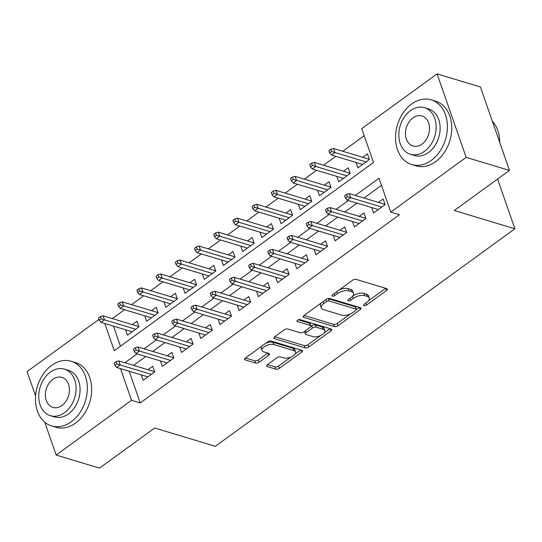 <?xml version="1.0" encoding="UTF-8"?>
<svg xmlns="http://www.w3.org/2000/svg" width="542" height="542" viewBox="0 0 542 542"><rect width="100%" height="100%" fill="white"/><g stroke="black" fill="none" stroke-linecap="round" stroke-linejoin="round"><path stroke-width="0.81" d="M364.007 305.647A1.856 0.867 160.8 0 0 366.521 305.051L386.548 290.505A2.656 1.24 160.8 0 0 387.354 289.123A2.656 1.24 160.8 0 0 386.731 288.629L356.121 279.394A2.656 1.24 160.8 0 0 352.537 280.248L332.51 294.794A1.856 0.867 160.8 0 0 331.948 295.763A1.856 0.867 160.8 0 0 332.382 296.108A1.856 0.867 160.8 0 0 334.888 295.512L337.483 293.628A8.489 3.97 160.8 0 1 348.953 290.891L351.507 291.657A8.489 3.97 160.8 0 1 353.492 293.242A8.489 3.97 160.8 0 1 350.918 297.68L348.323 299.563A1.856 0.867 160.8 0 0 347.761 300.532A1.856 0.867 160.8 0 0 348.194 300.878A1.856 0.867 160.8 0 0 350.708 300.282L353.296 298.398A8.489 3.97 160.8 0 1 364.773 295.661L367.32 296.427A8.489 3.97 160.8 0 1 369.305 298.012A8.489 3.97 160.8 0 1 366.731 302.45L364.136 304.333A1.856 0.867 160.8 0 0 363.574 305.302A1.856 0.867 160.8 0 0 364.007 305.647M267.396 364.691A2.656 1.24 160.8 0 0 266.596 366.08A2.656 1.24 160.8 0 0 267.213 366.575L275.803 369.163A2.656 1.24 160.8 0 0 279.387 368.309L301.63 352.158A2.656 1.24 160.8 0 0 302.436 350.776A2.656 1.24 160.8 0 0 301.813 350.281L271.203 341.047A2.656 1.24 160.8 0 0 267.619 341.9L245.377 358.052A2.656 1.24 160.8 0 0 244.571 359.441A2.656 1.24 160.8 0 0 245.194 359.935L255.567 363.065A2.656 1.24 160.8 0 0 259.151 362.205L268.669 355.295A2.656 1.24 160.8 0 0 269.476 353.912A2.656 1.24 160.8 0 0 268.852 353.411L263.71 351.86A7.1 3.32 160.8 0 1 262.05 350.538A7.1 3.32 160.8 0 1 265.81 345.85A7.1 3.32 160.8 0 1 273.798 344.543L293.947 350.62A7.1 3.32 160.8 0 1 295.607 351.948A7.1 3.32 160.8 0 1 291.847 356.629A7.1 3.32 160.8 0 1 283.859 357.937L280.505 356.927A2.656 1.24 160.8 0 0 276.915 357.781L267.396 364.691M104.789 323.499L114.26 350.688L373.506 162.458L361.724 128.623L437.096 73.895L480.408 86.957L509.473 170.432L454.264 210.513L514.9 228.799L215.323 446.303L154.687 428.017L99.477 468.105L56.165 455.043L44.715 422.157M509.473 170.432L466.161 157.37L390.789 212.091L379.007 178.25L355.328 195.445M129.165 371.229L140.202 402.93L399.454 214.707L390.789 212.091M140.202 402.93L131.543 400.314L56.165 455.043M334.421 326.602A2.656 1.24 160.8 0 0 338.012 325.749L360.254 309.597A2.656 1.24 160.8 0 0 361.06 308.215A2.656 1.24 160.8 0 0 360.437 307.714L329.827 298.486A2.656 1.24 160.8 0 0 326.243 299.34L304.001 315.491A2.656 1.24 160.8 0 0 303.195 316.874A2.656 1.24 160.8 0 0 303.818 317.375L334.421 326.602L333.642 324.346A2.656 1.24 160.8 0 0 337.226 323.493L350.511 313.845M330.938 330.877L308.696 347.029A2.656 1.24 160.8 0 1 305.112 347.883L274.503 338.655A2.656 1.24 160.8 0 1 273.886 338.154A2.656 1.24 160.8 0 1 274.686 336.772L284.204 329.861A2.656 1.24 160.8 0 1 287.795 329.008L300.207 332.747A2.656 1.24 160.8 0 0 303.791 331.894L310.105 327.307A2.656 1.24 160.8 0 0 310.912 325.925A2.656 1.24 160.8 0 0 310.288 325.424L297.368 321.528A1.856 0.867 160.8 0 1 296.935 321.182A1.856 0.867 160.8 0 1 297.917 319.956A1.856 0.867 160.8 0 1 300.004 319.611L331.128 329.001A2.656 1.24 160.8 0 1 331.745 329.495A2.656 1.24 160.8 0 1 330.938 330.877L330.186 328.716M125.548 329.76L127.438 335.18L138.962 326.812L136.997 321.176L132.275 324.604M144.755 315.817L146.638 321.237L158.162 312.87L156.198 307.233L151.475 310.661M163.955 301.874L165.845 307.294L177.37 298.927L175.405 293.29L170.683 296.718M183.162 287.931L185.046 293.351L196.57 284.984L194.605 279.347L189.883 282.775M202.362 273.988L204.253 279.408L215.777 271.047L213.812 265.404L209.09 268.832M221.57 260.045L223.453 265.465L234.977 257.104L233.013 251.461L228.29 254.889M240.77 246.102L242.66 251.522L254.184 243.162L252.22 237.518L247.498 240.946M259.977 232.159L261.861 237.579L273.385 229.219L271.42 223.575L266.698 227.003M279.177 218.216L281.068 223.636L292.585 215.276L290.627 209.632L285.905 213.06M298.385 204.28L300.268 209.7L311.792 201.333L309.828 195.689L305.105 199.117M317.585 190.337L319.475 195.757L330.993 187.39L329.035 181.746L324.312 185.174M336.792 176.394L338.675 181.814L350.2 173.447L348.235 167.803L343.513 171.231M371.704 207.566L373.594 212.986L385.118 204.625L383.153 198.982L378.431 202.41M352.503 221.509L354.387 226.929L365.911 218.568L363.946 212.925L359.224 216.353M333.296 235.452L335.186 240.872L346.711 232.504L344.746 226.868L340.024 230.296M314.096 249.395L315.979 254.815L327.503 246.447L325.539 240.811L320.817 244.239M294.889 263.337L296.779 268.757L308.303 260.39L306.338 254.754L301.616 258.182M275.688 277.28L277.572 282.7L289.096 274.333L287.131 268.697L282.409 272.125M256.481 291.223L258.371 296.643L269.896 288.276L267.931 282.639L263.209 286.068M237.281 305.166L239.164 310.586L250.689 302.219L248.724 296.582L244.008 300.011M218.074 319.109L219.964 324.529L231.488 316.162L229.523 310.525L224.801 313.953M198.873 333.052L200.764 338.472L212.281 330.105L210.316 324.468L205.601 327.896M179.666 346.995L181.556 352.415L193.081 344.048L191.116 338.411L186.394 341.833M160.466 360.938L162.356 366.358L173.874 357.991L171.909 352.354L167.193 355.776M381.48 185.357L363.994 198.054M356.995 203.135L344.787 211.997M337.795 217.078L325.586 225.939M318.588 231.021L306.379 239.882M299.387 244.957L287.179 253.825M280.187 258.9L267.972 267.768M260.98 272.843L248.771 281.711M241.779 286.786L229.564 295.654M222.572 300.729L210.364 309.597M203.372 314.672L191.157 323.54M184.165 328.615L171.956 337.483M164.964 342.558L152.749 351.426M145.757 356.501L133.549 365.369M141.266 374.881L143.149 380.301L154.673 371.934L152.709 366.297L147.986 369.719M364.197 135.724L342.781 151.279M335.783 156.353L323.574 165.222M316.582 170.296L304.374 179.165M297.375 184.239L285.167 193.108M278.175 198.182L265.966 207.044M258.968 212.125L246.759 220.987M239.767 226.068L227.559 234.93M220.567 240.011L208.352 248.873M201.36 253.954L189.151 262.816M182.159 267.897L169.944 276.759M162.952 281.84L150.744 290.702M143.752 295.783L131.537 304.645M124.545 309.726L112.336 318.588M113.454 326.115L120.446 346.196M355.992 162.451L357.883 167.871L369.4 159.504L367.435 153.86L362.72 157.288M514.9 228.799L497.583 179.063M437.096 73.895L466.161 157.37M35.582 395.931L27.1 371.568L98.962 319.394M120.5 368.621L131.543 400.314M348.337 200.52L336.128 209.388M329.13 214.463L316.921 223.331M309.929 228.406L297.721 237.267M290.722 242.349L278.513 251.21M271.522 256.291L259.313 265.153M252.315 270.234L240.106 279.096M233.114 284.177L220.906 293.039M213.914 298.12L201.699 306.982M194.707 312.063L182.498 320.925M175.506 326.006L163.291 334.868M156.299 339.949L144.091 348.811M137.099 353.885L124.884 362.754M369.305 298.012L368.519 295.756A8.489 3.97 160.8 0 0 366.534 294.171L367.32 296.427M352.727 295.986A8.489 3.97 160.8 0 1 363.987 293.405L366.534 294.171M353.492 293.242L352.707 290.986A8.489 3.97 160.8 0 0 350.721 289.401L351.507 291.657M339.251 289.895A8.489 3.97 160.8 0 1 348.167 288.635L350.721 289.401M368.546 300.749L385.68 288.31M304.082 315.43L333.642 324.346M356.385 309.584L359.387 307.402M355.796 310.383A1.856 0.867 160.8 0 0 356.358 309.414A1.856 0.867 160.8 0 0 355.925 309.069L329.062 300.966A1.856 0.867 160.8 0 0 326.548 301.562L323.818 303.547A8.489 3.97 160.8 0 0 321.237 307.985A8.489 3.97 160.8 0 0 323.228 309.57L341.589 315.105A8.489 3.97 160.8 0 0 353.066 312.368L355.796 310.383M356.358 309.414L355.572 307.158A1.856 0.867 160.8 0 0 355.139 306.813L355.925 309.069M327.632 298.649A1.856 0.867 160.8 0 1 328.276 298.71L355.139 306.813M321.216 302.992A8.489 3.97 160.8 0 0 320.451 305.729L321.237 307.985M330.078 328.682L324.15 332.984M320.64 335.532L307.91 344.773L308.696 347.029M274.767 336.711L304.326 345.627A2.656 1.24 160.8 0 0 307.91 344.773M310.912 325.925L310.126 323.669A2.656 1.24 160.8 0 0 309.502 323.168L298.296 319.787M313.086 336.636A7.1 3.32 160.8 0 0 321.067 335.322A7.1 3.32 160.8 0 0 324.834 330.64A7.1 3.32 160.8 0 0 323.174 329.312L316.074 327.172A2.656 1.24 160.8 0 0 312.49 328.025L306.176 332.612A2.656 1.24 160.8 0 0 305.37 333.994A2.656 1.24 160.8 0 0 305.986 334.495L313.086 336.636M324.834 330.64L324.048 328.384A7.1 3.32 160.8 0 0 322.388 327.056L323.174 329.312M310.912 326.345L311.704 325.769A2.656 1.24 160.8 0 1 315.288 324.915L322.388 327.056M304.584 331.318A2.656 1.24 160.8 0 0 304.584 331.738L305.37 333.994M295.607 351.948L294.821 349.692A7.1 3.32 160.8 0 0 293.161 348.364L293.947 350.62M265.776 343.242A7.1 3.32 160.8 0 1 273.012 342.287L293.161 348.364M261.8 346.128A7.1 3.32 160.8 0 0 261.264 348.282L262.05 350.538M245.458 357.998L254.781 360.809A2.656 1.24 160.8 0 0 258.365 359.949L267.802 353.099M267.477 364.637L275.018 366.907A2.656 1.24 160.8 0 0 278.602 366.053L291.095 356.988M295.072 354.095L300.763 349.963M330.83 149.274L328.913 150.662L329.699 152.919L331.616 151.53L330.83 149.274L333.533 148.488L334.949 152.553L331.494 155.059L362.598 164.443M331.616 151.53L366.06 161.929M333.533 148.488L369.326 159.28M331.494 155.059L329.699 152.919M385.037 204.402L349.251 193.609L350.66 197.667L381.771 207.051M347.327 196.644L346.541 194.388L344.624 195.784L345.41 198.04L347.327 196.644L350.66 197.667L347.205 200.181L378.316 209.558M349.251 193.609L346.541 194.388M345.41 198.04L347.205 200.181M499.724 142.424A33.787 25.101 -73.2 0 0 492.339 121.212M431.29 160.391A33.787 25.101 -73.2 0 0 447.401 126.692A33.787 25.101 -73.2 0 0 431.222 99.843A33.787 25.101 -73.2 0 0 411.649 103.989A33.787 25.101 -73.2 0 0 395.531 137.688A33.787 25.101 -73.2 0 0 411.71 164.538A33.787 25.101 -73.2 0 0 431.29 160.391M411.71 164.538L416.046 165.845A33.787 25.101 -73.2 0 0 435.619 161.692A33.787 25.101 -73.2 0 0 451.737 128A33.787 25.101 -73.2 0 0 435.558 101.144L431.222 99.843M424.508 107.695L428.492 108.901A24.329 18.069 106.8 0 1 440.145 128.23A24.329 18.069 106.8 0 1 428.539 152.492A24.329 18.069 106.8 0 1 414.447 155.479L410.457 154.28A24.329 18.069 -73.2 0 0 424.555 151.293A24.329 18.069 -73.2 0 0 436.154 127.031A24.329 18.069 -73.2 0 0 424.508 107.695A24.329 18.069 -73.2 0 0 410.416 110.683A24.329 18.069 -73.2 0 0 398.81 134.944A24.329 18.069 -73.2 0 0 410.457 154.28M412.929 117.905A15.677 11.646 -73.2 0 0 405.45 133.535A15.677 11.646 -73.2 0 0 412.957 145.994A15.677 11.646 -73.2 0 0 422.042 144.07A15.677 11.646 -73.2 0 0 429.515 128.44A15.677 11.646 -73.2 0 0 422.008 115.981A15.677 11.646 -73.2 0 0 412.929 117.905M71.219 421.812A33.787 25.101 -73.2 0 0 87.337 388.119A33.787 25.101 -73.2 0 0 71.158 361.263A33.787 25.101 -73.2 0 0 51.578 365.416A33.787 25.101 -73.2 0 0 35.467 399.108A33.787 25.101 -73.2 0 0 51.646 425.965A33.787 25.101 -73.2 0 0 71.219 421.812M51.646 425.965L55.975 427.265A33.787 25.101 -73.2 0 0 75.555 423.119A33.787 25.101 -73.2 0 0 91.666 389.42A33.787 25.101 -73.2 0 0 75.487 362.571L71.158 361.263M64.444 369.122L68.427 370.322A24.329 18.069 106.8 0 1 80.074 389.657A24.329 18.069 106.8 0 1 68.475 413.919A24.329 18.069 106.8 0 1 54.376 416.906L50.392 415.7A24.329 18.069 -73.2 0 0 64.484 412.713A24.329 18.069 -73.2 0 0 76.09 388.451A24.329 18.069 -73.2 0 0 64.444 369.122A24.329 18.069 -73.2 0 0 50.345 372.11A24.329 18.069 -73.2 0 0 38.746 396.371A24.329 18.069 -73.2 0 0 50.392 415.7M52.859 379.325A15.677 11.646 -73.2 0 0 45.386 394.962A15.677 11.646 -73.2 0 0 52.892 407.421A15.677 11.646 -73.2 0 0 61.971 405.497A15.677 11.646 -73.2 0 0 69.451 389.861A15.677 11.646 -73.2 0 0 61.944 377.401A15.677 11.646 -73.2 0 0 52.859 379.325M311.63 163.21L309.706 164.605L310.491 166.861L312.416 165.466L311.63 163.21L314.333 162.431L315.749 166.496L312.287 169.002L343.398 178.386M312.416 165.466L346.853 175.872M314.333 162.431L350.125 173.223M312.287 169.002L310.491 166.861M292.423 177.153L290.505 178.548L291.291 180.804L293.208 179.409L292.423 177.153L295.133 176.374L296.542 180.439L293.087 182.945L324.191 192.329M293.208 179.409L327.653 189.815M295.133 176.374L330.918 187.166M293.087 182.945L291.291 180.804M273.222 191.096L271.298 192.491L272.084 194.747L274.008 193.352L273.222 191.096L275.925 190.317L277.341 194.382L273.886 196.888L304.99 206.272M274.008 193.352L308.445 203.758M275.925 190.317L311.718 201.109M273.886 196.888L272.084 194.747M254.015 205.039L252.098 206.434L252.884 208.69L254.801 207.295L254.015 205.039L256.725 204.259L258.134 208.318L254.679 210.831L285.79 220.215M254.801 207.295L289.245 217.701M256.725 204.259L292.511 215.052M254.679 210.831L252.884 208.69M365.836 218.345L330.044 207.552L331.46 211.61L362.564 220.994M328.127 210.587L327.341 208.331L325.417 209.727L326.203 211.983L328.127 210.587L331.46 211.61L328.005 214.124L359.109 223.5M330.044 207.552L327.341 208.331M326.203 211.983L328.005 214.124M346.629 232.288L310.844 221.495L312.253 225.553L343.364 234.937M308.92 224.53L308.134 222.274L306.216 223.67L307.002 225.926L308.92 224.53L312.253 225.553L308.798 228.067L339.909 237.443M310.844 221.495L308.134 222.274M307.002 225.926L308.798 228.067M327.429 246.231L291.637 235.438L293.053 239.496L324.157 248.88M289.719 238.473L288.933 236.217L287.009 237.613L287.795 239.869L289.719 238.473L293.053 239.496L289.597 242.01L320.701 251.386M291.637 235.438L288.933 236.217M287.795 239.869L289.597 242.01M308.222 260.174L272.436 249.381L273.846 253.439L304.956 262.823M270.512 252.416L269.726 250.16L267.809 251.556L268.595 253.812L270.512 252.416L273.846 253.439L270.39 255.953L301.501 265.329M272.436 249.381L269.726 250.16M268.595 253.812L270.39 255.953M234.815 218.982L232.891 220.377L233.677 222.633L235.601 221.238L234.815 218.982L237.518 218.202L238.934 222.261L235.479 224.774L266.583 234.158M235.601 221.238L270.038 231.644M237.518 218.202L273.31 228.995M235.479 224.774L233.677 222.633M289.022 274.117L253.229 263.324L254.645 267.382L285.749 276.766M251.312 266.359L250.526 264.103L248.602 265.499L249.388 267.755L251.312 266.359L254.645 267.382L251.19 269.889L282.294 279.272M253.229 263.324L250.526 264.103M249.388 267.755L251.19 269.889M215.608 232.924L213.69 234.32L214.476 236.576L216.393 235.181L215.608 232.924L218.318 232.145L219.727 236.204L216.272 238.717L247.382 248.1M216.393 235.181L250.838 245.587M218.318 232.145L254.103 242.938M216.272 238.717L214.476 236.576M196.407 246.867L194.483 248.263L195.269 250.519L197.193 249.124L196.407 246.867L199.11 246.088L200.526 250.147L197.071 252.66L228.175 262.037M197.193 249.124L231.63 259.53M199.11 246.088L234.903 256.881M197.071 252.66L195.269 250.519M177.2 260.81L175.283 262.206L176.069 264.462L177.986 263.066L177.2 260.81L179.91 260.031L181.319 264.089L177.864 266.603L208.975 275.98M177.986 263.066L212.43 273.473M179.91 260.031L215.696 270.824M177.864 266.603L176.069 264.462M158 274.753L156.076 276.149L156.862 278.405L158.786 277.009L158 274.753L160.703 273.974L162.119 278.032L158.664 280.546L189.768 289.923M158.786 277.009L193.223 287.416M160.703 273.974L196.495 284.767M158.664 280.546L156.862 278.405M138.793 288.696L136.875 290.092L137.661 292.348L139.579 290.952L138.793 288.696L141.503 287.917L142.912 291.975L139.457 294.489L170.567 303.866M139.579 290.952L174.023 301.359M141.503 287.917L177.288 298.71M139.457 294.489L137.661 292.348M269.814 288.059L234.029 277.267L235.438 281.325L266.549 290.708M232.105 280.302L231.319 278.046L229.401 279.442L230.187 281.698L232.105 280.302L235.438 281.325L231.983 283.832L263.094 293.215M234.029 277.267L231.319 278.046M230.187 281.698L231.983 283.832M250.614 302.002L214.822 291.21L216.238 295.268L247.342 304.651M212.904 294.245L212.118 291.989L210.194 293.385L210.98 295.641L212.904 294.245L216.238 295.268L212.782 297.775L243.886 307.158M214.822 291.21L212.118 291.989M210.98 295.641L212.782 297.775M231.407 315.945L195.621 305.153L197.037 309.211L228.141 318.594M193.697 308.188L192.911 305.932L190.994 307.328L191.78 309.584L193.697 308.188L197.037 309.211L193.575 311.718L224.686 321.101M195.621 305.153L192.911 305.932M191.78 309.584L193.575 311.718M212.207 329.888L176.414 319.089L177.83 323.154L208.934 332.537M174.497 322.131L173.711 319.875L171.787 321.27L172.573 323.527L174.497 322.131L177.83 323.154L174.375 325.661L205.479 335.044M176.414 319.089L173.711 319.875M172.573 323.527L174.375 325.661M192.999 343.831L157.214 333.032L158.63 337.097L189.734 346.48M155.29 336.074L154.504 333.818L152.587 335.207L153.372 337.463L155.29 336.074L158.63 337.097L155.168 339.604L186.279 348.987M157.214 333.032L154.504 333.818M153.372 337.463L155.168 339.604M119.592 302.639L117.668 304.035L118.454 306.291L120.378 304.895L119.592 302.639L122.296 301.86L123.712 305.918L120.256 308.432L151.36 317.808M120.378 304.895L154.816 315.302M122.296 301.86L158.088 312.653M120.256 308.432L118.454 306.291M173.799 357.774L138.007 346.975L139.423 351.04L170.534 360.416M136.089 350.017L135.304 347.761L133.379 349.15L134.165 351.406L136.089 350.017L139.423 351.04L135.967 353.547L167.071 362.93M138.007 346.975L135.304 347.761M134.165 351.406L135.967 353.547M100.385 316.582L98.468 317.978L99.254 320.234L101.171 318.838L100.385 316.582L103.095 315.803L104.504 319.861L101.049 322.368L132.16 331.751M101.171 318.838L135.615 329.245M103.095 315.803L138.881 326.596M101.049 322.368L99.254 320.234M154.592 371.717L118.806 360.918L120.222 364.983L151.326 374.359M116.882 363.96L116.096 361.704L114.179 363.093L114.965 365.349L116.882 363.96L120.222 364.983L116.76 367.49L147.871 376.873M118.806 360.918L116.096 361.704M114.965 365.349L116.76 367.49M365.836 303.093L366.521 305.051M334.211 293.554L334.888 295.512M350.024 298.324L350.708 300.282M363.987 293.405L364.773 295.661M352.537 296.217L353.296 298.398M348.167 288.635L348.953 290.891M336.799 291.677L337.483 293.628M385.796 288.344L386.548 290.505M303.371 316.101L303.818 317.375M359.495 307.436L360.254 309.597M337.226 323.493L338.012 325.749M328.276 298.71L329.062 300.966M325.871 299.611L326.548 301.562M323.134 301.596L323.818 303.547M304.326 345.627L305.112 347.883M274.062 337.381L274.503 338.655M309.502 323.168L310.288 325.424M297.057 320.64L297.368 321.528M315.288 324.915L316.074 327.172M311.704 325.769L312.49 328.025M305.492 330.661L306.176 332.612M273.012 342.287L273.798 344.543M267.917 353.133L268.669 355.295M258.365 359.949L259.151 362.205M254.781 360.809L255.567 363.065M244.747 358.662L245.194 359.935M300.878 349.997L301.63 352.158M278.602 366.053L279.387 368.309M275.018 366.907L275.803 369.163M266.772 365.308L267.213 366.575"/></g></svg>
